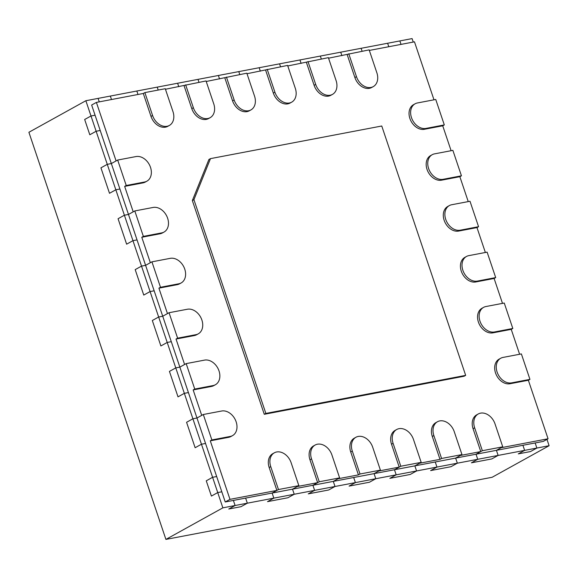 <?xml version="1.0" encoding="UTF-8"?>
<svg xmlns="http://www.w3.org/2000/svg" width="578" height="578" viewBox="0 0 578 578"><rect width="100%" height="100%" fill="white"/><g stroke="black" fill="none" stroke-linecap="round" stroke-linejoin="round"><path stroke-width="0.87" d="M96.396 102.407L116.091 160.93L111.344 163.56L119.906 189.006L115.831 189.779L109.502 193.29L100.94 167.844L109.502 193.29L115.831 189.779L107.27 164.333L111.344 163.56L100.211 130.483L96.136 131.257L89.807 134.761L84.67 119.494L89.807 134.761L96.136 131.257L90.999 115.99L95.074 115.21L91.649 105.037L96.396 102.407L143.293 93.477L150.995 116.373A13.597 10.151 61 0 0 167.786 126.322L169.368 125.448A13.597 10.151 61 0 0 172.974 111.612L165.265 88.716L144.876 92.596L152.578 115.499A13.597 10.151 61 0 0 169.368 125.448M185.654 84.829L193.363 107.732A13.597 10.151 61 0 0 210.146 117.681A13.597 10.151 61 0 0 213.752 103.852L206.043 80.949L165.445 89.258M184.071 85.71L191.78 108.606A13.597 10.151 61 0 0 208.564 118.562L210.146 117.681M226.431 77.069L234.141 99.965A13.597 10.151 61 0 0 250.924 109.914A13.597 10.151 61 0 0 254.53 96.085L246.82 73.182L206.223 81.491M224.849 77.943L232.558 100.839A13.597 10.151 61 0 0 249.342 110.795L250.924 109.914M267.209 69.302L274.918 92.198A13.597 10.151 61 0 0 291.702 102.154A13.597 10.151 61 0 0 295.307 88.318L287.598 65.415L247.001 73.724M265.627 70.176L273.336 93.08A13.597 10.151 61 0 0 290.12 103.028L291.702 102.154M307.987 61.535L315.696 84.431A13.597 10.151 61 0 0 332.48 94.387A13.597 10.151 61 0 0 336.085 80.552L328.376 57.648L287.779 65.957M306.405 62.41L314.114 85.313A13.597 10.151 61 0 0 330.898 95.262L332.48 94.387M348.765 53.768L356.474 76.672A13.597 10.151 61 0 0 373.258 86.621A13.597 10.151 61 0 0 376.863 72.785L369.154 49.881L328.564 58.19M347.183 54.643L354.892 77.546A13.597 10.151 61 0 0 371.676 87.495L373.258 86.621M433.984 99.813L414.469 41.833L369.342 50.423M415.091 103.802A13.597 10.151 61 0 0 412.071 119.147A13.597 10.151 61 0 0 425.964 128.417L444.309 124.92L435.747 99.474L417.395 102.971A13.597 10.151 61 0 0 415.091 103.802L413.508 104.676A13.597 10.151 61 0 0 410.488 120.029A13.597 10.151 61 0 0 424.382 129.291L442.726 125.802L451.107 150.706M432.214 154.694A13.597 10.151 61 0 0 429.201 170.04A13.597 10.151 61 0 0 443.088 179.31L461.439 175.813L452.877 150.367L434.526 153.864A13.597 10.151 61 0 0 432.214 154.694L430.632 155.569A13.597 10.151 61 0 0 427.619 170.915A13.597 10.151 61 0 0 441.505 180.184L459.857 176.687L468.238 201.592M449.344 205.58A13.597 10.151 61 0 0 446.324 220.933A13.597 10.151 61 0 0 460.211 230.196L478.562 226.699L470.001 201.26L451.649 204.749A13.597 10.151 61 0 0 449.344 205.58L447.762 206.462A13.597 10.151 61 0 0 444.742 221.808A13.597 10.151 61 0 0 458.629 231.07L476.98 227.58L485.361 252.485M466.468 256.473A13.597 10.151 61 0 0 463.455 271.819A13.597 10.151 61 0 0 477.341 281.089L495.693 277.592L487.124 252.145L468.78 255.642A13.597 10.151 61 0 0 466.468 256.473L464.885 257.347A13.597 10.151 61 0 0 461.873 272.693A13.597 10.151 61 0 0 475.759 281.963L494.111 278.466L502.492 303.371M483.598 307.359A13.597 10.151 61 0 0 480.578 322.712A13.597 10.151 61 0 0 494.465 331.974L512.816 328.485L504.254 303.038L485.903 306.535A13.597 10.151 61 0 0 483.598 307.359L482.016 308.24A13.597 10.151 61 0 0 478.996 323.586A13.597 10.151 61 0 0 492.882 332.856L511.234 329.359L519.615 354.263M500.721 358.252A13.597 10.151 61 0 0 497.701 373.598A13.597 10.151 61 0 0 511.595 382.867L529.947 379.37L521.378 353.924L503.026 357.421A13.597 10.151 61 0 0 500.721 358.252L499.139 359.126A13.597 10.151 61 0 0 496.119 374.479A13.597 10.151 61 0 0 510.013 383.741L528.364 380.252L548.06 438.774L543.313 441.404L535.156 442.958L536.868 448.044L530.539 451.548L518.307 453.882L524.636 450.378L498.128 455.421L491.799 458.932L471.41 462.812L477.739 459.308L457.35 463.188L451.021 466.692L430.632 470.579L436.961 467.067L416.572 470.954L410.243 474.459L389.854 478.346L396.183 474.834L375.787 478.721L369.465 482.225L349.069 486.112L355.398 482.601L335.009 486.488L328.68 489.992L308.291 493.872L314.62 490.368L294.231 494.255L287.902 497.759L267.513 501.639L273.842 498.135L247.341 503.185L245.621 498.091L292.519 489.161L294.231 494.255L273.842 498.135L272.13 493.048L276.876 490.419L269.167 467.515A13.597 10.151 -119 0 1 272.773 453.679L274.355 452.805A13.597 10.151 -119 0 1 291.139 462.754L298.848 485.657L278.459 489.537L270.75 466.641A13.597 10.151 -119 0 1 274.355 452.805M474.646 427.807A13.597 10.151 -119 0 1 478.252 413.978A13.597 10.151 -119 0 1 495.035 423.927L502.744 446.823L482.355 450.71L474.646 427.807L473.064 428.688L480.773 451.584L460.384 455.471L455.637 458.101L496.415 450.334L501.162 447.704L548.06 438.774M473.064 428.688A13.597 10.151 -119 0 1 476.669 414.852L478.252 413.978M393.091 443.34A13.597 10.151 -119 0 1 396.696 429.505A13.597 10.151 -119 0 1 413.48 439.461L421.189 462.357L400.792 466.244L393.091 443.34L391.508 444.215L399.21 467.118L378.821 470.998L374.074 473.628L414.86 465.868L419.606 463.238L439.995 459.351L432.286 436.448A13.597 10.151 -119 0 1 435.891 422.619L437.474 421.738A13.597 10.151 -119 0 1 454.257 431.694L461.966 454.59L441.578 458.477L433.868 435.574A13.597 10.151 -119 0 1 437.474 421.738M391.508 444.215A13.597 10.151 -119 0 1 395.114 430.386L396.696 429.505M311.535 458.874A13.597 10.151 -119 0 1 315.133 445.038A13.597 10.151 -119 0 1 331.924 454.987L339.626 477.89L319.237 481.77L311.535 458.874L309.952 459.748L317.654 482.652L297.265 486.531L292.519 489.161L333.296 481.395L338.043 478.765L358.432 474.885L350.73 451.982A13.597 10.151 -119 0 1 354.336 438.153L355.918 437.271A13.597 10.151 -119 0 1 372.702 447.22L380.403 470.124L360.015 474.003L352.313 451.107A13.597 10.151 -119 0 1 355.918 437.271M309.952 459.748A13.597 10.151 -119 0 1 313.558 445.913L315.133 445.038M232.529 435.624A13.597 10.151 -119 0 1 230.217 436.448L211.866 439.945L203.304 414.498L221.656 411.009A13.597 10.151 -119 0 1 235.542 420.271A13.597 10.151 -119 0 1 232.529 435.624L230.947 436.498A13.597 10.151 -119 0 1 228.635 437.329L210.284 440.826L229.979 499.349L276.876 490.419M215.399 384.731A13.597 10.151 -119 0 1 213.094 385.562L194.743 389.059L186.181 363.613L204.533 360.116A13.597 10.151 -119 0 1 218.419 369.385A13.597 10.151 -119 0 1 215.399 384.731L213.817 385.605A13.597 10.151 -119 0 1 211.512 386.436L193.16 389.933L201.722 415.38L196.975 418.01L205.537 443.456L201.462 444.229L195.133 447.733L186.571 422.294L195.133 447.733L201.462 444.229L184.339 393.336L178.01 396.848L169.441 371.401L178.01 396.848L184.339 393.336L167.208 342.451L160.879 345.955L152.317 320.508L160.879 345.955L167.208 342.451L150.085 291.558L143.756 295.069L135.194 269.623L143.756 295.069L150.085 291.558L132.954 240.672L126.625 244.176L118.064 218.73L126.625 244.176L132.954 240.672L115.831 189.779L119.906 189.006L137.037 239.892L132.954 240.672L137.037 239.892L154.16 290.785L150.085 291.558L154.16 290.785L171.29 341.67L167.208 342.451L171.29 341.67L188.414 392.563L184.339 393.336L188.414 392.563L196.975 418.01L192.9 418.783L186.571 422.294L192.9 418.783L196.975 418.01L203.304 414.498M198.276 333.838A13.597 10.151 -119 0 1 195.964 334.669L177.619 338.166L169.051 312.72L187.402 309.23A13.597 10.151 -119 0 1 201.289 318.492A13.597 10.151 -119 0 1 198.276 333.838L196.693 334.72A13.597 10.151 -119 0 1 194.381 335.551L176.037 339.04L184.599 364.487L179.852 367.117L175.77 367.897L169.441 371.401L175.77 367.897L179.852 367.117L186.181 363.613M181.145 282.953A13.597 10.151 -119 0 1 178.84 283.784L160.489 287.273L151.927 261.834L170.279 258.337A13.597 10.151 -119 0 1 184.165 267.607A13.597 10.151 -119 0 1 181.145 282.953L179.563 283.827A13.597 10.151 -119 0 1 177.258 284.658L158.907 288.155L167.468 313.601L162.721 316.231L158.647 317.004L152.317 320.508L158.647 317.004L162.721 316.231L169.051 312.72M164.022 232.06A13.597 10.151 -119 0 1 161.717 232.891L143.366 236.388L134.797 210.941L153.148 207.444A13.597 10.151 -119 0 1 167.042 216.714A13.597 10.151 -119 0 1 164.022 232.06L162.44 232.941A13.597 10.151 -119 0 1 160.135 233.765L141.783 237.262L150.345 262.708L145.598 265.338L141.523 266.118L135.194 269.623L141.523 266.118L145.598 265.338L151.927 261.834M146.899 181.174A13.597 10.151 -119 0 1 144.587 182.005L126.235 185.495L117.674 160.048L136.025 156.559A13.597 10.151 -119 0 1 149.912 165.821A13.597 10.151 -119 0 1 146.899 181.174L145.316 182.048A13.597 10.151 -119 0 1 143.004 182.879L124.653 186.376L133.215 211.815L128.475 214.445L124.393 215.226L118.064 218.73L124.393 215.226L128.475 214.445L134.797 210.941M192.344 200.559L264.276 414.296L464.091 376.242L465.673 375.368L381.755 126.004L210.486 158.625L208.904 159.499L192.344 200.559L193.926 199.677L265.858 413.422L465.673 375.368M117.674 160.048L111.344 163.56L107.27 164.333L100.94 167.844L107.27 164.333L96.136 131.257L100.211 130.483L95.074 115.21L90.999 115.99L85.862 100.724L136.834 91.013L137.998 94.481L136.834 91.013L177.612 83.246L178.775 86.714L177.612 83.246L218.39 75.487L219.553 78.948L218.39 75.487L259.168 67.72L260.338 71.181L259.168 67.72L299.946 59.953L301.116 63.421L299.946 59.953L340.724 52.186L341.894 55.654L340.724 52.186L387.621 43.256L388.792 46.724L387.621 43.256L412.092 38.596L413.256 42.064M99.257 101.858L98.094 98.39L99.257 101.858M110.326 96.064L111.496 99.532L110.326 96.064M158.206 90.06L157.223 87.133L158.206 90.06M198.984 82.293L198.001 79.367L198.984 82.293M239.762 74.526L238.779 71.6L239.762 74.526M280.54 66.759L279.557 63.833L280.54 66.759M321.325 58.992L320.335 56.066L321.325 58.992M362.103 51.225L361.113 48.306L362.103 51.225M401.024 44.39L399.853 40.922L401.024 44.39M546.969 439.374L549.1 445.717L524.636 450.378L522.917 445.284L535.156 442.958L536.868 448.044L530.539 451.548L518.307 453.882L524.636 450.378L522.917 445.284L496.415 450.334L498.128 455.421L477.739 459.308L476.026 454.214L480.773 451.584M461.966 454.59L455.637 458.101L457.35 463.188L436.961 467.067L435.248 461.981L455.637 458.101L457.35 463.188L451.021 466.692L430.632 470.579L436.961 467.067L435.248 461.981L414.86 465.868L416.572 470.954L396.183 474.834L394.471 469.748L399.21 467.118M380.403 470.124L374.074 473.628L375.787 478.721L355.398 482.601L353.685 477.515L374.074 473.628L375.787 478.721L369.465 482.225L349.069 486.112L355.398 482.601L353.685 477.515L333.296 481.395L335.009 486.488L314.62 490.368L312.908 485.282L317.654 482.652M235.101 505.512L222.87 507.845L217.733 492.572L221.808 491.799L225.232 501.979L233.389 500.425L235.101 505.512L228.772 509.016L241.012 506.689L247.341 503.185L245.621 498.091L233.389 500.425L235.101 505.512L247.341 503.185L241.012 506.689L228.772 509.016L235.101 505.512M212.596 477.305L201.462 444.229L205.537 443.456L216.671 476.532L212.596 477.305L206.267 480.817L211.404 496.083L206.267 480.817L212.596 477.305L217.733 492.572L211.404 496.083L217.733 492.572L221.808 491.799L216.671 476.532L212.596 477.305M85.862 100.724L28.9 132.283L165.908 539.404L222.87 507.845M90.999 115.99L84.67 119.494L90.999 115.99M549.1 445.717L492.138 477.276L165.908 539.404M229.979 499.349L225.232 501.979M358.432 474.885L360.015 474.003M439.995 459.351L441.578 458.477M124.653 186.376L126.235 185.495M141.783 237.262L143.366 236.388M158.907 288.155L160.489 287.273M176.037 339.04L177.619 338.166M193.16 389.933L194.743 389.059M210.284 440.826L211.866 439.945M210.486 158.625L193.926 199.677M264.276 414.296L265.858 413.422M298.848 485.657L292.519 489.161L294.231 494.255L287.902 497.759L267.513 501.639L273.842 498.135L272.13 493.048L278.459 489.537M339.626 477.89L333.296 481.395L335.009 486.488L328.68 489.992L308.291 493.872L314.62 490.368L312.908 485.282L319.237 481.77M421.189 462.357L414.86 465.868L416.572 470.954L410.243 474.459L389.854 478.346L396.183 474.834L394.471 469.748L400.792 466.244M144.876 92.596L143.293 93.477M502.744 446.823L496.415 450.334L498.128 455.421L491.799 458.932L471.41 462.812L477.739 459.308L476.026 454.214L482.355 450.71M444.309 124.92L442.726 125.802M461.439 175.813L459.857 176.687M478.562 226.699L476.98 227.58M495.693 277.592L494.111 278.466M512.816 328.485L511.234 329.359M529.947 379.37L528.364 380.252M270.75 466.641L269.167 467.515M352.313 451.107L350.73 451.982M433.868 435.574L432.286 436.448M152.578 115.499L150.995 116.373M193.363 107.732L191.78 108.606M234.141 99.965L232.558 100.839M274.918 92.198L273.336 93.08M315.696 84.431L314.114 85.313M356.474 76.672L354.892 77.546M144.587 182.005L143.004 182.879M161.717 232.891L160.135 233.765M178.84 283.784L177.258 284.658M195.964 334.669L194.381 335.551M213.094 385.562L211.512 386.436M230.217 436.448L228.635 437.329M425.964 128.417L424.382 129.291M443.088 179.31L441.505 180.184M460.211 230.196L458.629 231.07M477.341 281.089L475.759 281.963M494.465 331.974L492.882 332.856M511.595 382.867L510.013 383.741"/></g></svg>
